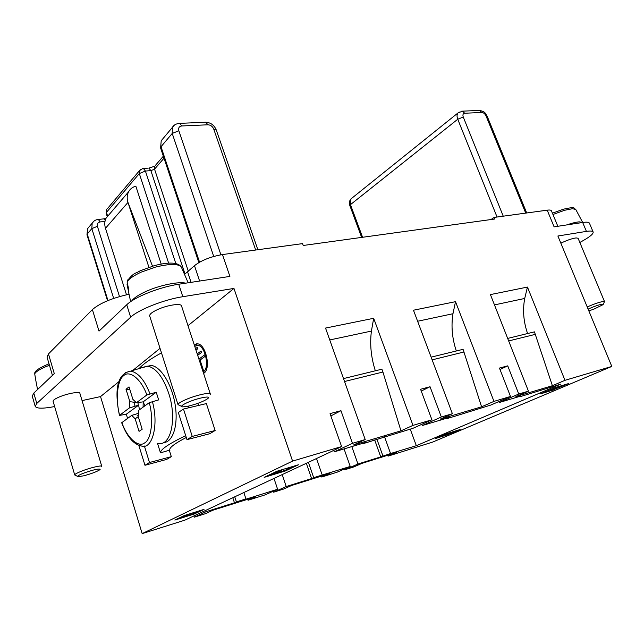 <?xml version="1.0" encoding="UTF-8"?>
<svg xmlns="http://www.w3.org/2000/svg" width="644" height="644" viewBox="0 0 644 644"><rect width="100%" height="100%" fill="white"/><g stroke="black" fill="none" stroke-linecap="round" stroke-linejoin="round"><path stroke-width="0.97" d="M557.841 226.286L551.417 210.781C551.079 210.057 549.678 209.847 547.215 210.169L494.246 217.414L490.97 219.54M109.287 214.396L106.123 218.091C104.57 221.15 104.352 224.555 105.479 228.298L127.971 202.425C126.771 198.529 126.965 195.011 128.542 191.864C130.096 188.982 132.527 187.082 135.828 186.156L161.193 264.072M129.042 294.236C112.112 298.027 99.892 303.147 92.39 309.603L48.469 353.942L47.036 357.082L52.438 375.388M184.522 274.384L194.496 265.658C201.347 260.337 210.668 256.634 222.47 254.565L302.543 243.617L303.211 245.477L494.882 219L494.246 217.414M579.833 242.474L583.681 240.293C590.371 236.461 593.527 233.692 593.14 231.993C592.649 230.971 590.411 230.769 586.418 231.389L557.889 236.01L611.8 366.436L432.704 442.066L388.066 456.129L396.575 452.482L362.097 463.318L353.749 466.94L344.725 469.79L357.959 464.026L351.809 446.59M82.062 400.6L100.528 396.583L119.084 381.538M132.688 370.517L160.034 348.348M187.984 325.687L233.965 288.423L292.569 461.096L142.163 533.61L184.772 520.191L328.682 452.829L341.602 446.558L292.569 461.096M100.528 396.583L142.163 533.61M183.484 409.045L178.308 412.506L186.969 439.651L209.727 433.726L215.136 430.498L206.378 403.579L183.484 409.045L192.25 436.423L215.136 430.498M171.312 456.652L166.667 459.422L144.972 465.282L149.497 462.521L171.312 456.652L169.38 450.494M194.279 344.934L197.724 343.864C206.128 344.395 211.184 369.841 203.576 373.359L203.939 373.142C211.168 368.988 205.967 344.363 197.764 343.856L196.331 343.88M387.752 455.26L388.066 456.129M344.443 468.977L344.725 469.79M273.298 491.187L273.636 492.185L283.666 489.029L291.627 485.471L329.945 473.429L321.759 477.019L337.062 472.205L350.231 466.449L313.676 477.655L308.428 462.336M321.759 477.019L321.445 476.101M247.739 499.269L248.061 500.243L265.103 494.874L277.612 489.247L243.963 499.808L245.936 498.899L243.883 492.62M193.916 515.916L194.319 517.18L205.541 513.646L212.971 510.193L255.797 496.733L248.061 500.243M611.8 366.436L564.973 380.322L552.391 385.708L515.941 396.575L528.442 391.149L518.758 394.023L507.73 365.848L499.446 368.07L510.507 396.471L490.978 404.996L455.799 415.944L446.67 418.672L446.525 418.286M520.086 396.293L499.189 402.54L518.758 394.023M498.818 401.574L499.189 402.54M410.26 429.121L416.33 445.704L560.594 384.186L520.231 396.656M362.805 443.764L412.901 428.332L431.907 419.775L412.981 425.386L400.962 430.844L353.492 444.988L365.212 439.554L352.477 443.33L334.236 451.846L365.671 442.452L362.805 443.764L362.653 443.354M421.804 424.324L422.255 425.539L449.649 417.352L446.67 418.672M374.687 439.981L380.733 456.878L357.959 464.026M344.073 448.908L350.231 466.449M380.733 456.878L390.562 453.537L384.54 436.809M376.869 439.103L382.906 455.936M416.33 445.704L390.562 453.537M316.526 458.536L322.193 474.982M282.225 474.636L286.226 486.542L311.591 478.581L306.367 463.302M274.014 478.484L277.612 489.247M232.83 497.812L234.448 502.795L236.404 501.893L234.778 496.894M245.936 498.899L236.404 501.893M311.591 478.581L313.676 477.655M194.295 513.984L174.862 520.07L184.401 515.506L204.035 509.38L194.295 513.984L194.166 513.574M285.34 470.965L264.177 477.357L277.089 471.191L298.462 464.767L285.34 470.965L285.155 470.426M554.114 389.741L540.533 393.846L555.241 387.591L568.853 383.502L554.017 389.499M448.602 434.418L435.416 438.54L446.928 433.645L460.17 429.516L448.546 434.265M92.39 309.603L99.015 331.113L126.731 304.773C134.411 297.053 159.978 286.926 178.726 284.237L229.892 276.413L222.47 254.565M178.726 284.237L182.816 296.699L233.965 288.423M330.863 415.927L340.95 410.687L330.05 413.617L341.602 446.558M340.95 410.687L352.477 443.33M412.981 425.386L373.681 318.297L325.526 328.078L365.212 439.554M421.248 391.061L430.039 386.738L420.58 389.274L431.907 419.775M430.039 386.738L441.333 416.982L422.255 425.539M431.118 357.154L463.076 349.33L481.583 406.815L440.166 419.155L452.386 413.706L441.333 416.982M452.386 413.706L413.472 310.215L455.517 301.674L493.972 401.373L510.507 396.471M528.442 391.149L490.414 294.59L527.452 287.071L564.973 380.322M547.215 210.169L554.106 226.857L582.675 222.486C586.684 221.898 588.938 222.148 589.445 223.218L593.14 231.993M286.226 486.542L273.636 492.185M205.661 510.555L206.032 511.706L234.448 502.795M206.032 511.706L194.319 517.18M481.583 406.815L493.972 401.373M455.517 301.674L452.974 313.725L417.618 321.251M452.974 313.725C451.009 326.017 452.128 338.438 456.322 350.98M464.083 351.962L432.132 359.859M552.391 385.708L534.448 331.861L507.673 338.414M508.671 340.942L535.438 334.325M494.479 304.902L524.715 298.462L527.452 287.071M527.589 333.544C523.508 321.775 522.558 310.086 524.715 298.462M33.794 393.106L36.789 403.434L35.219 406.364L32.256 396.124L33.794 393.106L54.289 373.625L48.469 353.942M36.789 403.434L130.66 317.21L126.731 304.773M333.689 450.269L334.236 451.846M344.548 381.506L382.922 372.023L400.962 430.844M343.51 378.592L381.892 369.197L382.922 372.023M329.752 339.952L371.419 331.08C369.728 344.121 371.033 357.364 375.339 370.799M373.681 318.297L371.419 331.08M507.73 365.848L500.002 369.495M447.073 434.442L450.196 433.114L443.442 435.408L446.984 434.209M450.019 433.67L441.695 436.02L449.906 433.364M194.158 512.865L198.545 511.594C198.03 512.6 180.127 518.452 180.618 517.736L189.167 514.274L182.622 517.027C184.78 516.858 197.467 512.423 196.436 512.35L194.037 512.503M287.063 468.768L291.708 467.455C290.83 468.896 270.955 475.377 271.277 474.515C272.09 473.694 275.624 472.229 281.879 470.12L273.603 473.67C276.067 473.614 290.227 468.607 289.245 468.349L287.063 468.768L286.886 468.244M553.534 389.282L557.527 387.591L553.413 388.976M556.239 388.678L549.896 390.031L565.625 384.701L556.102 388.34M208.479 397.847C209.751 395.738 198.054 398.089 189.111 401.808C182.341 404.706 180.199 406.404 182.679 406.895L187.605 406.324C196.71 404.126 203.472 401.534 207.899 398.547L208.479 397.847M100.182 469.235C98.049 468.623 92.301 470.023 82.955 473.429C78.367 475.32 76.781 476.407 78.198 476.681L83.648 475.819C91.359 473.751 96.761 471.722 99.852 469.734L100.182 469.235M181.568 406.34L178.026 404.673C177.977 403.49 180.98 401.623 187.034 399.087C196.975 394.957 210.194 392.107 210.322 393.999L210.194 394.571M77.634 476.399L74.728 474.974C74.712 474.29 76.829 473.074 81.088 471.344C89.436 467.947 101.824 464.96 101.76 466.32L101.502 466.828M101.76 466.32L79.864 393.259C79.727 391.262 67.314 393.492 59.159 397.034C54.998 398.845 52.969 400.254 53.09 401.276L74.728 474.974M35.05 372.433L34.736 373.963L35.823 380.524M128.285 290.315L127.069 284.704L127.319 283.014M127.689 279.923L127.118 282.072L128.639 289.084L128.365 291.144M178.026 404.673L149.674 315.922C149.44 314.175 152.258 311.97 158.142 309.305C167.81 304.974 181.077 303.083 181.511 305.876L210.322 393.999M185.738 283.167C178.654 281.372 159.953 285.147 146.381 291.257C138.766 294.686 133.904 297.898 131.779 300.901M35.219 406.364C36.571 408.69 43.043 408.755 54.635 406.557M182.816 296.699C164.067 299.565 138.42 309.675 130.66 317.21M194.746 346.351L197.861 345.369C205.452 345.844 209.984 368.803 203.102 371.926M194.754 346.375L196.613 345.377M157.514 443.346L160.485 452.845L169.75 450.108C169.106 447.773 174.613 443.563 186.277 437.477M160.485 452.845C160.163 449.689 168.559 443.958 185.689 435.65M143.201 401.969L143.073 407.153M138.927 402.403L138.79 402.951L136.971 402.661M136.287 402.556L129.855 401.663L126.015 389.258L129.025 386.899L132.897 399.369L136.391 402.733L146.848 394.973L156.242 392.228L158.666 399.9L149.263 402.669L138.742 410.292L138.251 416.612L142.171 429.234L139.056 431.367L135.168 418.809L138.259 416.644M126.015 389.258L129.895 389.684M127.544 418.399L126.337 414.189L119.438 415.428L129.396 407.926L129.855 401.663M144.932 405.809L143.121 401.864L136.391 402.733M143.121 401.864L156.242 392.228M138.863 413.231L131.698 415.388L121.684 422.754M135.168 418.809L131.698 415.388M129.396 407.926L138.621 405.173L139.474 409.761M126.337 414.189L138.621 405.173M141.197 367.917L147.975 366.178C156.226 368.215 163.133 377.247 168.696 393.267C177.092 418.294 171.054 446.018 158.593 443.426M137.317 415.718L137.188 415.291M134.974 406.267L134.314 402.267M163.479 442.597C172.801 442.444 178.42 425.467 175.232 405.205C172.157 384.951 161.072 366.79 151.477 365.47L145.616 366.565M137.929 402.806L138.339 405.253M169.702 449.826L169.871 450.365M161.475 352.864C150.535 358.829 143.089 364.061 139.136 368.545M188.821 407.773L188.306 406.171M197.909 403.337L198.585 405.438M186.969 439.651L192.25 436.423M144.385 446.01L149.497 462.521M144.972 465.282L138.814 445.326M152.491 266.157L127.971 202.425L148.909 267.292M126.49 294.775L105.479 228.298M202.796 370.992L203.448 370.525L200.018 360.052L205.267 356.204L204.84 354.755L205.307 356.196L200.067 360.044L203.496 370.517L202.828 370.992M201.017 351.036L201.532 352.461L197.676 355.335L201.492 352.469L201.017 351.036L197.209 353.894M195.969 350.111L197.748 348.766L197.322 347.333L197.788 348.758L195.977 350.127M197.281 347.349L195.51 348.694M204.792 354.764L198.916 359.102M588.849 310.899L594.082 309.048L603.138 304.612L601.802 304.209C598.018 305.063 593.446 306.689 588.101 309.104M587.215 306.963C593.406 304.25 598.558 302.447 602.679 301.545L604.507 301.585L578.079 238.272L576.13 237.91C571.952 238.513 566.865 240.276 560.86 243.191M575.808 209.542L582.699 222.486L579.254 221.842C576.155 222.1 571.944 223.138 566.623 224.941M168.623 263.138L139.313 173.55L106.453 212.367L107.685 216.263M582.675 222.486L586.418 231.389M352.139 197.974L350.956 198.916L350.457 204.639L349.853 205.597C348.968 203.037 349.338 200.807 350.956 198.916L459.172 112.008M461.498 111.211L462.473 111.154L464.686 113.239C463.02 113.537 462.545 114.801 463.261 117.031L457.747 119.245L497.047 217.028M463.261 117.031L503.246 216.183M362.572 237.282L350.457 204.639L457.747 119.245C456.765 116.628 456.829 114.543 457.932 112.99L462.473 111.154L478.613 110.462M526.703 212.979L487.202 116.306L486.035 115.928C484.972 113.763 483.555 112.611 481.768 112.467L464.686 113.239M525.721 213.108L486.035 115.928M481.768 112.467L479.563 110.422C486.011 111.823 485.149 113.553 487.202 116.306M191.067 282.346L187.605 271.897M199.608 281.042L194.496 265.658M106.163 213.212L106.622 209.606L106.163 213.212L107.282 216.73M107.443 208.632L139.45 170.66L139.313 173.55L145.407 171.046L175.804 263.509M113.682 298.413L91.826 228.588L92.181 223.162L94.105 220.997M89.226 226.688L87.592 228.644L87.23 234.03L91.826 228.588L97.413 226.326L119.494 296.57M97.799 219.491L98.331 219.435L100.174 221.93C97.824 222.422 96.898 223.887 97.413 226.326M105.278 220.176L103.917 218.863L98.331 219.435C95.618 219.693 93.565 220.94 92.181 223.162L87.592 228.644L86.98 234.778L87.23 234.03L107.967 300.563M204.969 122.263L205.806 122.231C210.733 122.569 214.211 125.129 216.239 129.903L213.719 129.042C212.528 126.361 210.596 124.944 207.907 124.791L181.745 125.966C179.137 126.361 178.171 127.947 178.831 130.724L220.9 254.799M255.692 250.025L213.719 129.042M178.831 123.398L205.806 122.231L207.907 124.791M185.005 274.03L150.889 170.644L145.407 171.046L143.427 168.487L148.217 168.148M164.019 158.199L154.544 169.147L154.681 166.224L148.901 168.092L150.889 170.644L154.544 169.147L188.322 271.245M213.719 256.457L172.222 133.453L161.008 146.727L199.551 262.18M162.964 138.653L161.217 140.738L160.606 147.967L198.851 262.575M160.606 147.967L161.217 140.738L172.407 127.375L172.222 133.453L178.831 130.724M174.435 125.089L172.407 127.375C173.663 125.017 176.078 123.68 179.668 123.358L181.745 125.966M163.343 156.178L155.534 165.242M142.735 168.543L139.45 170.66L140.416 169.573M105.922 218.493L103.378 218.92M104.972 221.431L100.174 221.93M49.443 365.261L44.935 367.056C38.664 369.881 35.259 372.192 34.736 373.979M181.334 267.043C178.372 263.597 169.67 263.637 155.228 267.171L141.052 272.187C133.099 275.914 128.454 279.222 127.118 282.096M146.848 394.973C141.382 379.203 129.557 369.761 123.672 375.677C117.256 379.984 115.324 399.771 119.615 415.187M121.861 422.512C126.86 437.453 138.219 448.023 144.538 442.991C151.356 439.651 153.916 419.099 149.263 402.669M152.354 401.462C159.084 424.895 152.193 450.365 141.221 445.93C133.469 444.328 126.957 436.616 121.692 422.786M125.387 372.651L130.821 371.089C138.355 372.707 144.731 380.266 149.931 393.758M552.415 213.188L563.428 209.195C576.444 206.273 573.466 208.366 575.76 209.453L572.46 208.712L564.579 210.282L552.955 214.5M361.638 237.403L349.853 205.597M216.239 129.903L257.866 249.727M107.532 300.748L86.98 234.778M198.4 511.143L198.545 511.594M291.499 466.86L291.708 467.455M271.116 474.04L271.277 474.515M49.016 363.804C39.324 367.837 34.559 371.033 34.712 373.391M127.126 281.058C134.049 272.01 135.304 273.966 140.15 270.786L154.52 265.586C169.243 261.834 178.179 262.309 181.326 267.027L188.169 282.788M35.798 380.387L37.553 389.523M128.309 290.879L130.652 301.65M119.43 415.388C115.324 394.917 114.841 373.898 130.821 371.089L147.186 366.09M151.477 365.47L147.975 366.178M106.123 218.091L128.542 191.864M603.323 304.201L604.273 302.052"/></g></svg>
